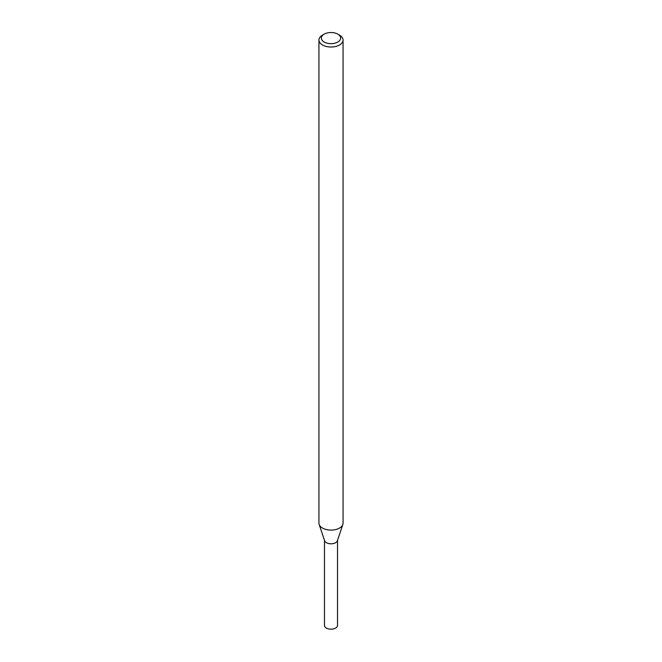 <?xml version="1.0" encoding="UTF-8"?>
<svg xmlns="http://www.w3.org/2000/svg" width="662" height="662" viewBox="0 0 662 662"><rect width="100%" height="100%" fill="white"/><g stroke="black" fill="none" stroke-linecap="round" stroke-linejoin="round"><path stroke-width="0.99" d="M337.819 34.151L339.523 35.136A12.057 6.959 180 0 1 343.057 40.059L343.057 523.146A12.057 6.959 180 0 1 342.833 524.461L337.388 540.755A6.512 3.757 180 0 1 335.601 542.699A6.512 3.757 180 0 1 329.097 543.634A6.512 3.757 180 0 1 324.612 540.755L319.167 524.461A12.057 6.959 180 0 1 318.943 523.146L318.943 40.059A12.057 6.959 180 0 1 322.477 35.136L324.181 34.151A9.64 5.569 180 0 1 337.819 34.151A9.64 5.569 180 0 1 337.819 42.029A9.64 5.569 180 0 1 324.181 42.029A9.64 5.569 180 0 1 324.181 34.151M342.833 524.461A12.057 6.959 180 0 1 339.523 528.069A12.057 6.959 180 0 1 327.467 529.799A12.057 6.959 180 0 1 319.167 524.461M343.057 40.059A12.057 6.959 180 0 1 339.523 44.983A12.057 6.959 180 0 1 326.391 46.489A12.057 6.959 180 0 1 318.943 40.059M337.512 540.399L337.512 625.424A6.512 3.757 180 0 1 335.601 628.089A6.512 3.757 180 0 1 328.509 628.9A6.512 3.757 180 0 1 324.488 625.424L324.488 540.399M337.512 540.043A6.512 3.757 180 0 1 335.601 542.699A6.512 3.757 180 0 1 328.509 543.51A6.512 3.757 180 0 1 324.488 540.043"/></g></svg>
